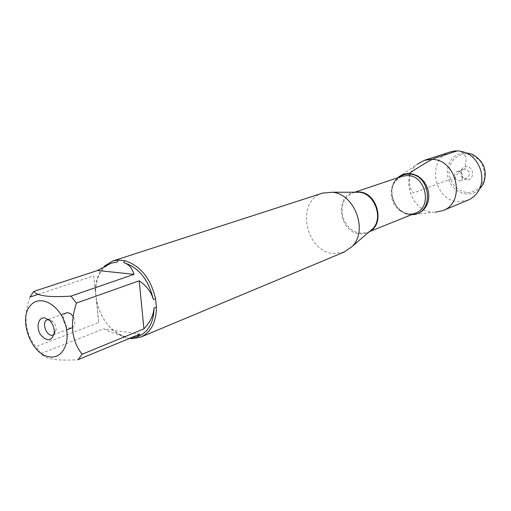 <?xml version="1.0" encoding="UTF-8"?>
<svg xmlns="http://www.w3.org/2000/svg" width="511" height="511" viewBox="0 0 511 511"><rect width="100%" height="100%" fill="white"/><g stroke="black" fill="none" stroke-linecap="round" stroke-linejoin="round"><path stroke-width="0.38" stroke-dasharray="2.56 1.92" d="M322.62 193.101C295.179 200.542 305.348 252.715 334.13 253.552L344.401 251.955M129.5 338.339L126.089 337.707C110.881 332.093 100.999 319.547 96.458 300.072L95.576 291.8C95.436 280.935 98.355 272.389 104.333 266.161M29.964 297.07C23.161 316.897 25.128 333.428 35.859 346.675L41.014 353.465C44.419 358.978 56.778 361.06 78.081 359.699M41.014 353.465L103.676 328.854C111.647 332.635 118.718 335.222 124.901 336.628C110.338 331.224 100.865 319.196 96.49 300.538L98.725 322.537L35.859 346.675M139.107 336.04L131.48 337.573M38.101 294.362L93.756 275.844L95.621 292.42C95.749 277.122 101.223 267.298 112.05 262.929M124.901 336.628L126.089 337.707M96.458 300.072L96.49 300.538M95.621 292.42L95.576 291.8M411.483 214.697C394.722 215.022 384.86 188.374 397.794 177.713C385.019 188.252 394.473 214.575 411.068 214.677L411.483 214.697M98.725 322.537L93.756 275.844M139.905 334.079L103.676 328.854M54.025 334.507L56.114 330.112C56.229 326.791 55.162 323.904 52.914 321.457L49.388 319.509L48.468 319.484M66.321 312.892C60.694 314.501 63.792 327.564 69.911 328.081L71.872 327.883M72.268 327.704C75.341 325.271 75.641 321.534 73.169 316.494M398.331 177.24L417.212 164.248C399.755 177.432 411.566 212.135 433.513 212.244L412.198 214.703M450.376 151.908C425.982 158.582 433.73 201.698 459.127 201.634L468.197 200.05M458.597 171.434L457.147 171.664C451.845 173.344 455.352 182.823 460.468 180.645C464.378 176.825 463.752 173.753 458.597 171.434M465.125 169.071L463.688 169.301C458.424 170.968 461.893 180.338 466.977 178.179C470.855 174.398 470.241 171.357 465.125 169.071M466.933 179.757C459.217 179.808 458.706 166.184 466.466 166.695C474.246 166.592 474.713 180.357 466.933 179.757M467.386 192.545C475.569 192.308 482.346 186.649 484.479 178.128C484.945 172.181 483.591 166.631 480.417 161.47C476.335 157.094 471.532 154.533 466.006 153.785C457.792 154.22 451.213 160.02 449.226 168.426C447.649 180.057 456.317 191.638 467.386 192.545M479.261 189.492C475.722 192.634 471.596 194.142 466.894 194.001L462.64 193.305L458.578 191.612L454.905 189.025L451.807 185.659L449.431 181.686L447.898 177.304L447.272 172.724L447.591 168.176L448.837 163.878L450.964 160.045L453.864 156.871L457.396 154.514L461.395 153.102L465.649 152.719M457.243 150.898C461.28 150.783 464.256 153.249 466.166 158.295L464.984 169.128C461.088 169.633 457.869 172.405 455.327 177.445L413.271 193.011L409.796 187.192L409.164 173.516M355.279 192.238C333.9 194.014 338.812 233.399 360.287 233.808L365.237 233.355L369.753 231.349M369.721 231.381L367.767 232.339C357.08 235.066 348.956 230.582 343.386 218.874C339.987 206.361 343.239 197.668 353.127 192.781L355.234 192.238M401.997 176.295L398.497 178.013L395.52 180.607L393.221 183.934L391.707 187.818L391.056 192.059L391.298 196.435L392.422 200.727L394.364 204.713L397.028 208.194L400.279 210.986L403.958 212.946L407.867 213.975L411.821 214.007L415.596 213.036C407.574 215.527 400.643 212.467 394.805 203.863C392.205 198.939 391.311 193.867 392.116 188.648C392.87 185.378 393.809 181.092 401.997 176.295M412.294 214.371C394.869 216.057 384.298 187.492 398.625 177.432M369.855 231.259L367.767 232.339L369.344 231.7M355.413 192.238L353.127 192.781L354.743 192.238M52.914 321.457L49.771 320.614M56.114 330.112L54.281 332.795M53.17 334.973L66.679 329.851M48.341 319.388L61.103 314.776M460.468 180.645L466.977 178.179M457.147 171.664L463.688 169.301"/><path stroke-width="0.77" d="M140.87 337.062L344.401 251.955L352.303 246.315C368.265 230.563 354.66 193.803 332.291 192.238L322.62 193.101L112.72 261.006L118.201 260.016L124.735 260.648C140.506 265.72 150.802 278.501 155.612 298.992L156.436 307.59C156.091 322.479 150.905 332.303 140.87 337.062L132.56 338.665L129.832 338.391M104.333 266.161L112.72 261.006M30.749 305.201C17.808 318.174 30.999 354.743 49.356 356.799C62.994 359.476 71.597 340.958 64.718 322.409C58.184 303.738 39.634 294.668 30.749 305.201M131.48 337.573L137.191 336.838L139.905 334.079L78.081 359.699L82.092 354.257C71.572 340.665 69.688 323.604 76.452 303.074L71.016 296.112C49.452 297.491 37.009 295.933 33.694 291.455L29.964 297.07L38.101 294.362M82.092 354.257L143.917 328.88C150.119 322.307 153.504 315.274 154.079 307.775C153.734 322.064 148.746 331.486 139.107 336.04L137.191 336.838M71.016 296.112L133.997 274.337C132.24 268.109 128.81 264.193 123.707 262.603C138.781 267.502 148.637 279.753 153.268 299.344C151.301 292.113 146.612 285.93 139.203 280.801L76.452 303.074M110.989 263.274L117.306 261.977L110.989 263.274L97.512 270.498L33.694 291.455M132.56 338.665L131.327 337.637M154.079 307.775L156.436 307.59M118.201 260.016L117.306 261.977M123.707 262.603L124.735 260.648M155.612 298.992L153.268 299.344M409.164 173.516L413.303 174.162L417.295 175.81L420.949 178.377L424.066 181.737L426.493 185.729L428.103 190.143L428.818 194.755L428.595 199.335L427.452 203.64L425.452 207.46L422.699 210.609L419.333 212.927L415.532 214.313L412.198 214.703L416.171 214.154L419.87 212.64L423.114 210.225L425.74 207.025L427.624 203.18L428.659 198.888L428.793 194.352L428.014 189.805L426.366 185.467L423.926 181.552L420.821 178.262L417.2 175.752L413.252 174.149L409.164 173.516C405.076 173.433 401.467 174.673 398.331 177.24L397.794 177.713C401.026 174.832 404.814 173.433 409.164 173.516C417.679 167.678 425.925 162.677 433.903 158.499L457.243 150.898M44.821 317.88L49.771 320.614C52.933 324.063 54.441 328.119 54.281 332.795C51.758 341.386 47.184 342.006 40.554 334.66C35.751 327.302 38.363 316.801 44.821 317.88M139.203 280.801L143.917 328.88M97.512 270.498L133.997 274.337M48.468 319.484L47.517 319.688C40.784 321.719 46.744 337.809 53.17 334.973L54.025 334.507M73.169 316.494L70.869 313.895L68.187 312.706L66.321 312.892L61.103 314.776M66.679 329.851L72.268 327.704M434.982 212.269L442.839 210.647C466.543 202.407 456.796 158.519 431.29 159.349L424.232 160.371L417.212 164.248M442.839 210.647L468.197 200.05C473.084 197.949 476.789 194.391 479.312 189.377C485.948 176.742 479.024 158.04 465.764 152.77C460.583 150.611 455.454 150.323 450.376 151.908L424.232 160.371M465.649 152.719L472.368 154.239C484.128 161.15 487.794 171.057 483.368 183.96L479.261 189.492M369.753 231.349L372.781 228.756C383.697 217.961 374.576 193.318 359.265 192.238L355.279 192.238M355.234 192.238L358.696 192.002C376.811 191.727 385.626 223.377 369.721 231.381M369.344 231.7L415.596 213.036C432.798 207.274 425.778 175.094 407.324 175.516L401.997 176.295L354.743 192.238M398.625 177.432C401.608 175.139 405.006 174.034 408.806 174.117C431.265 173.81 434.606 214.531 412.294 214.371M355.413 192.238L332.291 192.238M369.855 231.259L352.303 246.315M47.517 319.688L48.341 319.388M472.368 154.239L465.764 152.77M483.368 183.96L479.312 189.377"/></g></svg>
